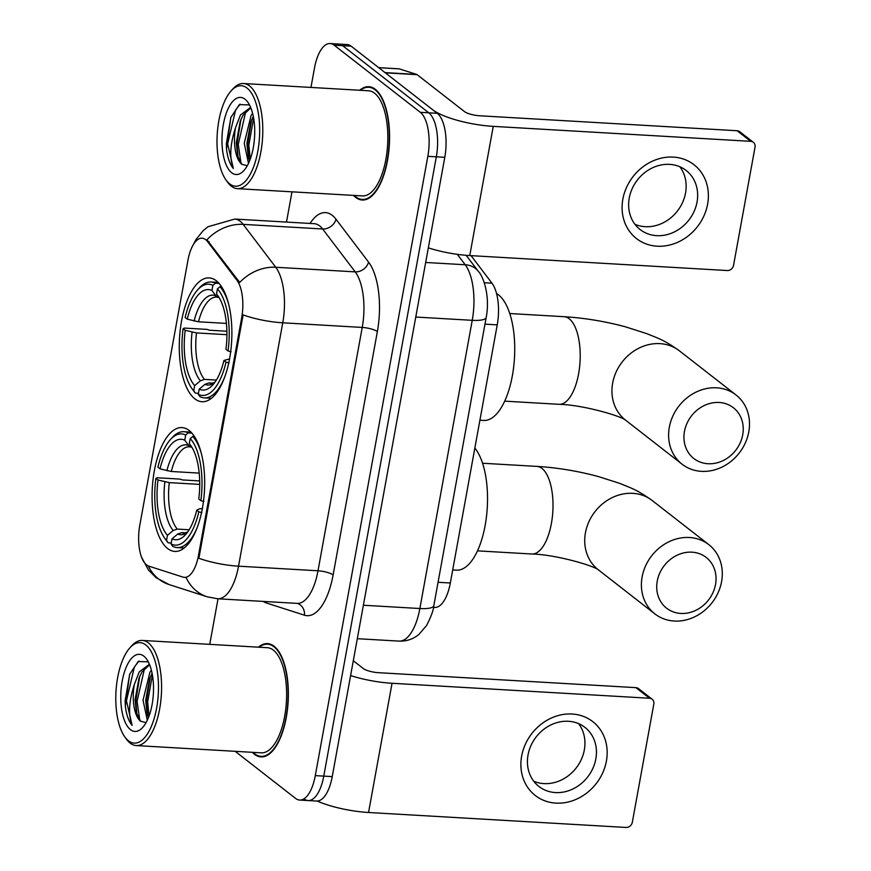 <?xml version="1.0" encoding="UTF-8"?>
<svg xmlns="http://www.w3.org/2000/svg" width="871" height="871" viewBox="0 0 871 871"><rect width="100%" height="100%" fill="white"/><g stroke="black" fill="none" stroke-linecap="round" stroke-linejoin="round"><path stroke-width="1.31" d="M194.854 398.853A62.015 26.108 -86.7 0 0 201.985 401.727A62.015 26.108 -86.7 0 0 230.88 350.044A62.015 26.108 -86.7 0 0 216.313 280.789A62.015 26.108 -86.7 0 0 209.182 277.903A62.015 26.108 -86.7 0 0 180.275 329.597A62.015 26.108 -86.7 0 0 194.854 398.853M167.646 548.545A62.015 26.108 -86.7 0 0 174.777 551.43A62.015 26.108 -86.7 0 0 203.672 499.736A62.015 26.108 -86.7 0 0 189.105 430.481A62.015 26.108 -86.7 0 0 181.974 427.596A62.015 26.108 -86.7 0 0 153.078 479.29A62.015 26.108 -86.7 0 0 167.646 548.545M146.557 564.92A31.596 13.305 -86.7 0 0 148.767 566.117L182.997 577.103A31.596 13.305 -86.7 0 0 184.423 577.375A31.596 13.305 -86.7 0 0 198.501 555.371L241.681 317.773A31.596 13.305 -86.7 0 0 236.945 280.277L207.701 241.79A31.596 13.305 -86.7 0 0 202.028 238.208A31.596 13.305 -86.7 0 0 187.962 260.211L139.785 525.3A31.596 13.305 -86.7 0 0 146.557 564.92M471.048 255.649L491.973 283.195A35.101 14.785 93.3 0 1 497.232 324.872L450.329 583.004A35.101 14.785 93.3 0 1 434.683 607.446L433.486 607.381M252.34 752.315A56.757 23.898 -86.7 0 0 254.474 754.286A56.757 23.898 -86.7 0 0 260.995 756.921A56.757 23.898 -86.7 0 0 287.441 709.625A56.757 23.898 -86.7 0 0 274.104 646.249A56.757 23.898 -86.7 0 0 267.582 643.604A56.757 23.898 -86.7 0 0 258.447 647.175M353.539 195.409A56.757 23.898 -86.7 0 0 355.684 197.369A56.757 23.898 -86.7 0 0 362.205 200.014A56.757 23.898 -86.7 0 0 388.651 152.708A56.757 23.898 -86.7 0 0 375.314 89.332A56.757 23.898 -86.7 0 0 368.792 86.697A56.757 23.898 -86.7 0 0 359.658 90.268M304.099 798.925A35.101 14.785 -86.7 0 0 308.127 800.558L316.609 801.048A35.101 14.785 -86.7 0 0 332.243 776.605L444.787 157.324A35.101 14.785 -86.7 0 0 437.264 113.306L351.122 46.163L342.641 45.673A35.101 14.785 -86.7 0 0 338.601 44.04A35.101 14.785 -86.7 0 1 342.641 45.673L428.782 112.816L342.641 45.673L334.17 45.183A35.101 14.785 -86.7 0 0 330.131 43.55A35.101 14.785 -86.7 0 0 314.496 67.992L310.958 87.438M444.787 157.324L436.317 156.824A35.101 14.785 -86.7 0 0 428.782 112.816A35.101 14.785 -86.7 0 1 436.317 156.824L323.772 776.115L436.317 156.824L427.835 156.334A35.101 14.785 -86.7 0 0 420.312 112.315L334.17 45.183M308.127 800.558A35.101 14.785 -86.7 0 0 323.772 776.115A35.101 14.785 -86.7 0 1 308.127 800.558L299.657 800.068A35.101 14.785 -86.7 0 0 315.291 775.626L427.835 156.334M192.937 245.317L196.084 239.373L203.248 230.608L207.962 226.754L234.756 219.067A46.805 19.706 93.3 0 1 240.135 221.245A46.805 19.706 93.3 0 1 243.161 224.37A40.959 33.327 -37.2 0 0 206.96 239.775L239.699 282.476A40.959 33.327 -37.2 0 1 275.748 267.255A46.805 19.706 93.3 0 1 282.759 322.803A40.959 10.365 10.3 0 1 243.107 314.899L198.882 558.267A40.959 10.365 -169.7 0 0 238.534 566.172A46.805 19.706 93.3 0 1 217.674 598.769L297.153 603.385A46.805 19.706 -86.7 0 0 318.002 570.788L362.227 327.431A46.805 19.706 -86.7 0 0 355.216 271.872L322.629 228.986A46.805 19.706 -86.7 0 0 319.613 225.861A46.805 19.706 -86.7 0 0 314.224 223.684L314.42 223.695M141.603 557.309L148.506 570.091L156.061 577.669L169.126 584.583L207.276 596.82A40.959 36.93 -72.2 0 1 186.089 577.462L184.423 577.375M291.992 191.827L286.494 222.072M218.033 598.78L209.748 644.355M235.159 751.314L295.617 798.435A35.101 14.785 -86.7 0 0 299.657 800.068M351.122 46.163A35.101 14.785 -86.7 0 0 347.083 44.53L330.131 43.55M606.412 761.025A46.805 40.774 -52.1 0 1 555.938 803.116A46.805 40.774 -52.1 0 1 521.642 756.104A46.805 40.774 -52.1 0 1 572.127 714.013A46.805 40.774 -52.1 0 1 606.412 761.025M528.033 754.961A37.442 32.619 127.9 0 0 538.92 786.469A37.442 32.619 127.9 0 0 572.998 788.919A37.442 32.619 127.9 0 0 595.84 758.902A37.442 32.619 127.9 0 0 584.953 727.394A37.442 32.619 127.9 0 0 550.875 724.933A37.442 32.619 127.9 0 0 528.033 754.961M578.616 723.659A37.442 32.619 -52.1 0 1 584.332 749.931A37.442 32.619 -52.1 0 1 533.749 781.233M317.218 801.059A46.805 11.846 10.3 0 0 368.553 812.491L626.042 827.45A5.847 5.095 127.9 0 0 632.346 822.191L653.805 704.127A5.847 5.095 127.9 0 0 652.107 699.195A5.847 5.095 127.9 0 0 649.516 698.248L635.917 687.644L378.439 672.684A11.704 2.961 -169.7 0 1 363.305 668.536L353.299 660.741M350.61 675.569A46.805 11.846 10.3 0 0 392.037 683.278L649.516 698.248M635.917 687.644A5.847 5.095 -52.1 0 1 638.497 688.602L652.107 699.195M145.838 644.986A50.322 21.187 -86.7 0 0 129.91 647.817A50.322 21.187 -86.7 0 0 115.985 691.65A50.322 21.187 -86.7 0 0 124.738 736.801A50.322 21.187 -86.7 0 0 128.429 740.775A50.322 21.187 -86.7 0 0 156.628 708.069A50.322 21.187 -86.7 0 0 145.838 644.986M124.738 736.801L126.273 738.967A52.652 22.167 -86.7 0 0 130.149 743.126A52.652 22.167 -86.7 0 0 136.203 745.565A52.652 22.167 -86.7 0 0 160.732 701.678A52.652 22.167 -86.7 0 0 148.364 642.874A52.652 22.167 -86.7 0 0 142.311 640.435A52.652 22.167 -86.7 0 0 131.684 645.836L129.91 647.817M136.203 745.565L261.235 752.838A52.652 22.167 -86.7 0 0 285.764 708.95A52.652 22.167 -86.7 0 0 273.396 650.147A52.652 22.167 -86.7 0 0 267.343 647.697L142.311 640.435M253.015 752.359A56.169 23.648 -86.7 0 0 254.572 753.731A56.169 23.648 -86.7 0 0 261.028 756.333A56.169 23.648 -86.7 0 0 287.201 709.527A56.169 23.648 -86.7 0 0 274.006 646.805A56.169 23.648 -86.7 0 0 267.549 644.192A56.169 23.648 -86.7 0 0 259.123 647.218M147.297 720.252L143.029 700.208L149.856 672.466L151.38 670.169M148.418 717.671L147.079 713.654L145.686 700.36L149.627 678.694L152.098 673.327M147.994 661.818L138.184 661.525L129.594 674.426L125.315 706.043C126.415 714.884 128.69 721.33 132.131 725.38C128.102 714.971 128.843 701.351 134.33 684.541A29.255 12.314 -86.7 0 0 140.601 721.221L136.475 713.044L135.081 699.751L139.033 678.073L141.908 671.998L149.627 664.78M134.33 684.541L139.262 671.846L149.431 664.29M130.454 729.637A38.618 16.255 -86.7 0 0 142.637 727.514A38.618 16.255 -86.7 0 0 153.372 693.817A38.618 16.255 -86.7 0 0 146.611 659.107A38.618 16.255 -86.7 0 0 143.813 656.124A38.618 16.255 -86.7 0 0 122.18 681.22A38.618 16.255 -86.7 0 0 130.454 729.637M140.601 721.221L146.078 722.614M132.131 725.38L126.447 700.763L134.374 666.99L138.935 661.045M139.817 720.404L137.052 701.373L144.564 668.329M149.028 716.093L147.645 701.993L152.403 674.949M125.315 706.043L125.13 700.676L129.735 674.056M136.976 714.764L135.724 701.297L139.73 676.353M147.569 715.385L146.317 701.917L150.324 676.974M715.527 584.495A32.183 28.024 127.9 0 0 691.955 552.17A32.183 28.024 127.9 0 0 657.246 581.109A32.183 28.024 127.9 0 0 680.817 613.434A32.183 28.024 127.9 0 0 715.527 584.495M642.112 576.961A43.877 38.226 -52.1 0 1 668.895 541.784A43.877 38.226 -52.1 0 1 708.831 544.658A43.877 38.226 -52.1 0 1 721.591 581.578A43.877 38.226 -52.1 0 1 694.808 616.766A43.877 38.226 -52.1 0 1 654.872 613.881A43.877 38.226 -52.1 0 1 642.112 576.961M186.154 532.867L181.778 532.617L177.728 534.043L172.001 538.855A50.322 21.187 -86.7 0 0 185.61 534.576A50.322 21.187 -86.7 0 0 196.726 510.177L198.828 511.81L201.854 512.649M171.239 543.014L168.245 542.84L166.524 540.477A55.7 23.452 -86.7 0 1 164.652 538.136A55.7 23.452 -86.7 0 1 155.898 478.353L157.107 477.765L179.785 479.083L182.442 479.932L199.688 480.934M170.368 439.626A55.7 23.452 -86.7 0 1 185.686 435.021L188.212 432.909A58.041 24.432 -86.7 0 0 183.868 431.7A58.041 24.432 -86.7 0 0 172.153 437.656L170.368 439.626A55.7 23.452 -86.7 0 0 157.923 467.215L160.024 468.859L171.315 471.483L199.209 473.105M188.212 432.909L191.881 433.116M194.451 436.534L192.752 436.436L190.226 438.559A55.7 23.452 -86.7 0 1 200.853 500.673L203.879 501.511M201.484 453.954A58.041 24.432 -86.7 0 0 192.752 436.436M198.828 511.81A55.7 23.452 -86.7 0 1 171.064 544.005L172.774 546.367A58.041 24.432 -86.7 0 0 177.129 547.576A58.041 24.432 -86.7 0 0 197.205 527.51M185.686 435.021L184.75 440.182A50.322 21.187 -86.7 0 0 160.024 468.859M200.853 500.673L198.751 499.039A50.322 21.187 -86.7 0 0 190.782 445.593A50.322 21.187 -86.7 0 0 189.29 443.709L190.226 438.559M171.064 544.005L172.001 538.855M191.958 447.4L188.637 445.549L184.75 440.182M189.29 443.709L191.99 447.444M196.726 510.177L199.459 508.838L202.54 508.533M452.702 569.928L456.491 570.146A64.356 27.099 -86.7 0 0 485.876 521.065A64.356 27.099 -86.7 0 0 474.847 448.075M164.652 538.136L166.187 540.303A58.041 24.432 -86.7 0 0 168.245 542.84M155.898 478.353L157.999 479.997A50.322 21.187 -86.7 0 0 167.461 535.317L166.524 540.477M199.72 484.396L169.301 482.621L157.999 479.997M167.461 535.317L173.198 530.504L177.238 529.078L189.149 529.775M742.723 434.803A32.183 28.024 127.9 0 0 719.152 402.478A32.183 28.024 127.9 0 0 684.454 431.417A32.183 28.024 127.9 0 0 708.025 463.742A32.183 28.024 127.9 0 0 742.723 434.803M669.32 427.269A43.877 38.226 -52.1 0 1 696.103 392.081A43.877 38.226 -52.1 0 1 736.028 394.966A43.877 38.226 -52.1 0 1 748.788 431.885A43.877 38.226 -52.1 0 1 722.015 467.063A43.877 38.226 -52.1 0 1 682.08 464.189A43.877 38.226 -52.1 0 1 669.32 427.269M213.351 383.164L208.975 382.913L204.935 384.34L199.209 389.152A50.322 21.187 -86.7 0 0 212.818 384.884A50.322 21.187 -86.7 0 0 223.934 360.474L226.035 362.107L229.062 362.946M198.446 393.311L195.442 393.137L193.732 390.774A55.7 23.452 -86.7 0 1 191.849 388.433A55.7 23.452 -86.7 0 1 183.106 328.661L184.314 328.073L206.993 329.39L209.639 330.229L226.896 331.241M479.91 420.225L483.699 420.443A64.356 27.099 -86.7 0 0 513.694 366.811A64.356 27.099 -86.7 0 0 498.571 294.931A64.356 27.099 -86.7 0 0 496.579 293.603M197.575 289.934A55.7 23.452 -86.7 0 1 212.894 285.329L215.42 283.206A58.041 24.432 -86.7 0 0 211.065 281.997A58.041 24.432 -86.7 0 0 199.361 287.963L197.575 289.934A55.7 23.452 -86.7 0 0 185.131 317.523L187.232 319.156L198.523 321.791L226.416 323.413M215.42 283.206L219.078 283.423M221.659 286.842L219.96 286.744L217.434 288.856A55.7 23.452 -86.7 0 1 228.05 350.969L231.087 351.808M228.692 304.262A58.041 24.432 -86.7 0 0 219.96 286.744M226.035 362.107A55.7 23.452 -86.7 0 1 198.261 394.313L199.982 396.675A58.041 24.432 -86.7 0 0 204.337 397.884A58.041 24.432 -86.7 0 0 224.413 377.818M212.894 285.329L211.958 290.479A50.322 21.187 -86.7 0 0 187.232 319.156M228.05 350.969L225.959 349.336A50.322 21.187 -86.7 0 0 217.99 295.89A50.322 21.187 -86.7 0 0 216.498 294.017L217.434 288.856M198.261 394.313L199.209 389.152M219.165 297.708L215.845 295.846L211.958 290.479M216.498 294.017L219.187 297.751M223.934 360.474L229.737 358.841M191.849 388.433L193.395 390.6A58.041 24.432 -86.7 0 0 195.442 393.137M183.106 328.661L185.207 330.294A50.322 21.187 -86.7 0 0 194.669 385.624L193.732 390.774M226.928 334.693L196.498 332.929L185.207 330.294M194.669 385.624L200.395 380.812L204.445 379.375L216.356 380.072M707.622 204.108A46.805 40.774 -52.1 0 1 657.148 246.199A46.805 40.774 -52.1 0 1 622.852 199.187A46.805 40.774 -52.1 0 1 673.337 157.096A46.805 40.774 -52.1 0 1 707.622 204.108M629.243 198.044A37.442 32.619 127.9 0 0 640.131 229.552A37.442 32.619 127.9 0 0 674.198 232.013A37.442 32.619 127.9 0 0 697.05 201.985A37.442 32.619 127.9 0 0 686.163 170.487A37.442 32.619 127.9 0 0 652.085 168.027A37.442 32.619 127.9 0 0 629.243 198.044M679.826 166.742A37.442 32.619 -52.1 0 1 685.542 193.014A37.442 32.619 -52.1 0 1 634.959 224.315M385.32 72.826L432.724 109.768A46.805 11.846 10.3 0 0 493.247 126.371L750.726 141.331L737.127 130.737L479.649 115.767A11.704 2.961 -169.7 0 1 464.515 111.619L417.111 74.666L385.32 72.826A5.847 2.461 -86.7 0 0 384.917 72.598M428.336 247.865A46.805 11.846 10.3 0 0 469.763 255.573L727.252 270.533A5.847 5.095 127.9 0 0 733.556 265.274L755.015 147.21A5.847 5.095 127.9 0 0 753.317 142.289A5.847 5.095 127.9 0 0 750.726 141.331M737.127 130.737A5.847 5.095 -52.1 0 1 739.708 131.684L753.317 142.289M398.842 68.853A5.847 2.461 93.3 0 1 399.103 68.831A5.847 2.461 93.3 0 1 399.364 68.885L416.697 74.449A5.847 2.461 93.3 0 1 417.111 74.666M247.048 88.069A50.322 21.187 -86.7 0 0 231.109 90.9A50.322 21.187 -86.7 0 0 217.195 134.733A50.322 21.187 -86.7 0 0 225.937 179.883A50.322 21.187 -86.7 0 0 229.639 183.857A50.322 21.187 -86.7 0 0 257.838 151.162A50.322 21.187 -86.7 0 0 247.048 88.069M225.937 179.883L227.483 182.05A52.652 22.167 -86.7 0 0 231.359 186.209A52.652 22.167 -86.7 0 0 237.413 188.659A52.652 22.167 -86.7 0 0 261.942 144.771A52.652 22.167 -86.7 0 0 249.574 85.968A52.652 22.167 -86.7 0 0 243.521 83.518A52.652 22.167 -86.7 0 0 232.895 88.929L231.109 90.9M237.413 188.659L362.445 195.921A52.652 22.167 -86.7 0 0 386.974 152.033A52.652 22.167 -86.7 0 0 374.606 93.23A52.652 22.167 -86.7 0 0 368.553 90.78L243.521 83.518M354.225 195.442A56.169 23.648 -86.7 0 0 355.782 196.813A56.169 23.648 -86.7 0 0 362.238 199.426A56.169 23.648 -86.7 0 0 388.412 152.61A56.169 23.648 -86.7 0 0 375.216 89.887A56.169 23.648 -86.7 0 0 368.76 87.274A56.169 23.648 -86.7 0 0 360.333 90.312M248.496 163.345L244.239 143.29L251.066 115.549L252.59 113.252M249.629 160.765L248.279 156.736L246.885 143.454L250.837 121.777L253.309 116.409M249.204 104.901L239.383 104.618L230.793 117.52L226.514 149.126C227.625 157.967 229.9 164.412 233.341 168.473C229.313 158.054 230.053 144.444 235.54 127.623A29.255 12.314 -86.7 0 0 241.811 164.303L237.685 156.127L236.291 142.833L240.244 121.167L243.118 115.092L250.837 107.873M235.54 127.623L240.472 114.939L250.641 107.373M231.664 172.719A38.618 16.255 -86.7 0 0 243.847 170.596A38.618 16.255 -86.7 0 0 254.572 136.91A38.618 16.255 -86.7 0 0 247.821 102.19A38.618 16.255 -86.7 0 0 245.023 99.207A38.618 16.255 -86.7 0 0 223.379 124.303A38.618 16.255 -86.7 0 0 231.664 172.719M241.811 164.303L247.288 165.697M233.341 168.473L227.658 143.846L235.584 110.073L240.146 104.128M241.027 163.498L238.251 144.455L245.774 111.412M250.238 159.186L248.856 145.076L253.613 118.031M226.514 149.126L226.34 143.769L230.946 117.139M238.175 157.858L236.934 144.379L240.929 119.447M248.779 158.468L247.527 145L251.534 120.056M198.501 555.371L199.546 555.437M241.681 317.773L242.715 317.839M236.945 280.277L238.48 280.364M207.701 241.79L209.247 241.877M438.069 582.285L450.329 583.004M484.973 324.154L497.232 324.872M484.254 282.748L491.973 283.195M310.065 223.444A58.509 24.638 93.3 0 1 332.232 215.333A58.509 24.638 93.3 0 1 336.01 219.252L368.585 262.127A58.509 24.638 93.3 0 1 377.361 331.579L333.125 574.936A58.509 24.638 93.3 0 1 304.425 615.187L266.286 602.939A58.509 24.638 93.3 0 1 263.14 601.404M169.126 584.583A40.959 36.93 -72.2 0 1 148.277 565.932M377.361 331.579A11.704 2.961 -169.7 0 0 362.227 327.431L282.759 322.803L238.534 566.172L318.002 570.788A11.704 2.961 -169.7 0 1 333.125 574.936M336.01 219.252A11.704 9.527 142.8 0 1 322.629 228.986L243.161 224.37L275.748 267.255L355.216 271.872A11.704 9.527 142.8 0 0 368.585 262.127M315.291 775.626L332.243 776.605M420.312 112.315L437.264 113.306M304.425 615.187A11.704 10.55 107.8 0 0 297.414 603.429L297.153 603.385M266.286 602.939A11.704 10.55 107.8 0 0 266.352 601.589M433.823 605.639A23.408 5.923 -169.7 0 1 419.866 608.524L472.234 320.321A46.805 19.706 -86.7 0 0 465.223 264.762A23.408 19.042 -37.2 0 1 478.299 271.317C483.568 276.564 490.275 296.401 486.192 317.436L433.823 605.639C433.616 609.831 431.199 616.45 426.583 625.52L418.864 634.469C413.061 639.194 406.441 641.415 399.016 641.11A46.805 19.706 -86.7 0 0 419.866 608.524L363.392 605.236M457.297 254.332L465.223 264.762L425.679 262.465M486.192 317.436A23.408 5.923 -169.7 0 1 472.234 320.321L415.761 317.044M392.037 683.278L368.553 812.491M482.567 463.241L536.95 466.399C557.473 467.673 577.985 471.069 598.486 476.589L619.706 483.372C630.615 487.967 635.972 489.012 652.15 500.487A43.877 38.226 127.9 0 0 612.226 497.613A43.877 38.226 127.9 0 0 585.443 532.791A43.877 38.226 127.9 0 0 598.203 569.71L654.872 613.881M536.95 466.399A43.877 18.476 93.3 0 1 541.991 468.435A43.877 18.476 93.3 0 1 551.397 523.46A43.877 18.476 93.3 0 1 531.854 554.01C555.709 554.533 593.761 565.671 598.497 569.928M181.778 532.617A43.3 18.226 -86.7 0 0 184.412 533.237L187.755 531.876M188.637 445.549A45.009 18.955 -86.7 0 0 166.905 470.743M177.728 534.043A45.009 18.955 -86.7 0 0 187.646 532.039M190.52 447.052L189.443 446.79A43.3 18.226 -86.7 0 0 171.315 471.483M164.88 481.892A45.009 18.955 -86.7 0 0 173.198 530.504M169.301 482.621A43.3 18.226 -86.7 0 0 177.238 529.078M509.764 313.538L564.147 316.696C584.681 317.98 605.193 321.377 625.683 326.886L646.913 333.68C657.823 338.275 663.179 339.309 679.358 350.795A43.877 38.226 127.9 0 0 639.423 347.91A43.877 38.226 127.9 0 0 612.651 383.098A43.877 38.226 127.9 0 0 625.411 420.018L682.08 464.189M564.147 316.696A43.877 18.476 93.3 0 1 569.198 318.742A43.877 18.476 93.3 0 1 578.605 373.757A43.877 18.476 93.3 0 1 559.062 404.318C582.917 404.841 620.969 415.968 625.705 420.236M208.975 382.913A43.3 18.226 -86.7 0 0 211.62 383.534L214.963 382.184M215.845 295.846A45.009 18.955 -86.7 0 0 194.113 321.051M204.935 384.34A45.009 18.955 -86.7 0 0 214.854 382.336M217.728 297.359L216.65 297.087A43.3 18.226 -86.7 0 0 198.523 321.791M192.088 332.189A45.009 18.955 -86.7 0 0 200.395 380.812M196.498 332.929A43.3 18.226 -86.7 0 0 204.445 379.375M493.247 126.371L469.763 255.573M385.047 72.609L416.697 74.449M399.364 68.885L378.733 67.688M207.276 596.82L217.674 598.769M234.756 219.067L314.224 223.684M399.016 641.11L357.306 638.693M466.137 255.312L478.299 271.317M270.968 644.388L267.549 644.192M264.446 756.54L261.028 756.333M652.15 500.487L708.831 544.658M190.934 432.103L183.868 431.7M184.195 547.99L177.129 547.576M477.471 550.853L531.854 554.01M679.358 350.795L736.028 394.966M218.131 282.411L211.065 281.997M211.403 398.297L204.337 397.884M504.679 401.15L559.062 404.318M399.103 68.831L378.678 67.644M372.167 87.481L368.76 87.274M365.657 199.622L362.238 199.426"/></g></svg>
